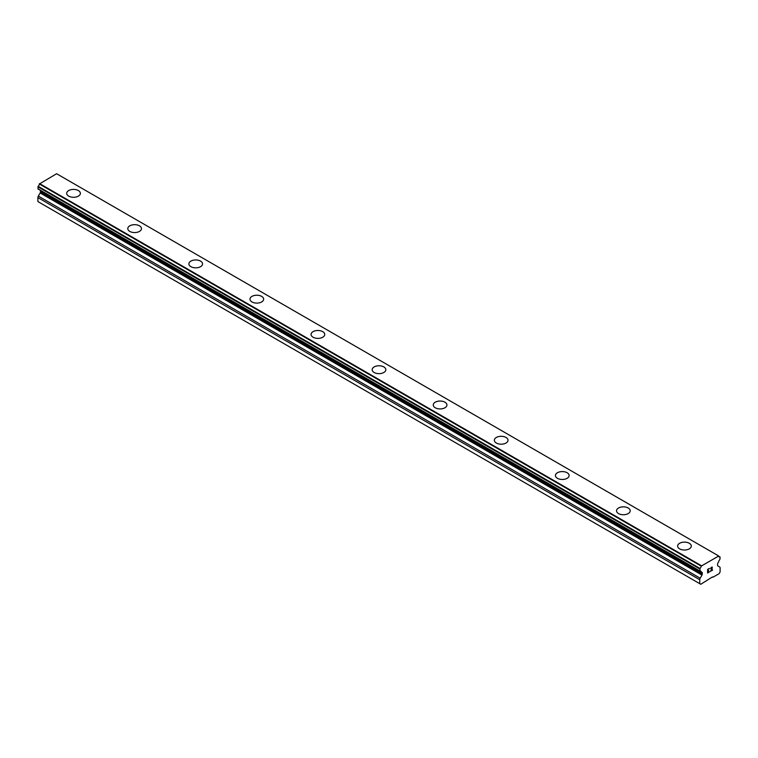 <?xml version="1.0" encoding="UTF-8"?>
<svg xmlns="http://www.w3.org/2000/svg" width="758" height="758" viewBox="0 0 758 758"><rect width="100%" height="100%" fill="white"/><g stroke="black" fill="none" stroke-linecap="round" stroke-linejoin="round"><path stroke-width="1.14" d="M78.377 190.571A6.841 3.951 180 0 1 80.376 193.356A6.841 3.951 180 0 1 76.151 196.995A6.841 3.951 180 0 1 68.703 196.142A6.841 3.951 180 0 1 66.695 193.347A6.841 3.951 180 0 1 70.92 189.708A6.841 3.951 180 0 1 78.377 190.571M66.695 193.347A6.841 3.951 180 0 1 70.92 189.699A6.841 3.951 180 0 1 78.377 190.561A6.841 3.951 180 0 1 80.376 193.347M127.789 228.622A6.841 3.951 180 0 1 132.015 224.974A6.841 3.951 180 0 1 139.463 225.827A6.841 3.951 180 0 1 141.471 228.622A6.841 3.951 180 0 1 137.245 232.27A6.841 3.951 180 0 1 129.798 231.417A6.841 3.951 180 0 1 127.789 228.622A6.841 3.951 180 0 1 132.015 224.984A6.841 3.951 180 0 1 139.463 225.837A6.841 3.951 180 0 1 141.471 228.622M200.557 261.112A6.841 3.951 180 0 1 202.566 263.898A6.841 3.951 180 0 1 198.34 267.536A6.841 3.951 180 0 1 190.883 266.683A6.841 3.951 180 0 1 188.884 263.888A6.841 3.951 180 0 1 193.11 260.25A6.841 3.951 180 0 1 200.557 261.112M188.884 263.888A6.841 3.951 180 0 1 193.101 260.24A6.841 3.951 180 0 1 200.557 261.103A6.841 3.951 180 0 1 202.566 263.888M249.979 299.164A6.841 3.951 180 0 1 254.195 295.516A6.841 3.951 180 0 1 261.652 296.369A6.841 3.951 180 0 1 263.651 299.173A6.841 3.951 180 0 1 259.435 302.812A6.841 3.951 180 0 1 251.978 301.959A6.841 3.951 180 0 1 249.979 299.164A6.841 3.951 180 0 1 254.205 295.525A6.841 3.951 180 0 1 261.652 296.378A6.841 3.951 180 0 1 263.651 299.164M322.747 331.653A6.841 3.951 180 0 1 324.746 334.439A6.841 3.951 180 0 1 320.52 338.087A6.841 3.951 180 0 1 313.073 337.225A6.841 3.951 180 0 1 311.064 334.439A6.841 3.951 180 0 1 315.29 330.801A6.841 3.951 180 0 1 322.747 331.653M311.064 334.439A6.841 3.951 180 0 1 315.29 330.782A6.841 3.951 180 0 1 322.747 331.644A6.841 3.951 180 0 1 324.746 334.439M372.159 369.705A6.841 3.951 180 0 1 376.385 366.057A6.841 3.951 180 0 1 383.832 366.91A6.841 3.951 180 0 1 385.841 369.714A6.841 3.951 180 0 1 381.615 373.353A6.841 3.951 180 0 1 374.168 372.5A6.841 3.951 180 0 1 372.159 369.705A6.841 3.951 180 0 1 376.385 366.067A6.841 3.951 180 0 1 383.832 366.929A6.841 3.951 180 0 1 385.841 369.705M444.927 402.195A6.841 3.951 180 0 1 446.936 404.98A6.841 3.951 180 0 1 442.71 408.628A6.841 3.951 180 0 1 435.253 407.766A6.841 3.951 180 0 1 433.254 404.98A6.841 3.951 180 0 1 437.48 401.342A6.841 3.951 180 0 1 444.927 402.195M433.254 404.98A6.841 3.951 180 0 1 437.48 401.333A6.841 3.951 180 0 1 444.927 402.185A6.841 3.951 180 0 1 446.936 404.98M494.349 440.246A6.841 3.951 180 0 1 498.565 436.599A6.841 3.951 180 0 1 506.022 437.461A6.841 3.951 180 0 1 508.021 440.256A6.841 3.951 180 0 1 503.805 443.894A6.841 3.951 180 0 1 496.348 443.042A6.841 3.951 180 0 1 494.349 440.246A6.841 3.951 180 0 1 498.575 436.608A6.841 3.951 180 0 1 506.022 437.47A6.841 3.951 180 0 1 508.021 440.246M567.117 472.736A6.841 3.951 180 0 1 569.116 475.522A6.841 3.951 180 0 1 564.9 479.17A6.841 3.951 180 0 1 557.443 478.317A6.841 3.951 180 0 1 555.434 475.522A6.841 3.951 180 0 1 559.669 471.883A6.841 3.951 180 0 1 567.117 472.736M555.434 475.522A6.841 3.951 180 0 1 559.66 471.874A6.841 3.951 180 0 1 567.117 472.727A6.841 3.951 180 0 1 569.116 475.522M616.529 510.788A6.841 3.951 180 0 1 620.755 507.14A6.841 3.951 180 0 1 628.202 508.002A6.841 3.951 180 0 1 630.211 510.797A6.841 3.951 180 0 1 625.985 514.436A6.841 3.951 180 0 1 618.537 513.583A6.841 3.951 180 0 1 616.529 510.788A6.841 3.951 180 0 1 620.755 507.159A6.841 3.951 180 0 1 628.202 508.012A6.841 3.951 180 0 1 630.211 510.788M677.624 546.073A6.841 3.951 180 0 1 681.849 542.425A6.841 3.951 180 0 1 689.297 543.287A6.841 3.951 180 0 1 691.305 546.073M689.297 543.268A6.841 3.951 180 0 1 691.305 546.063A6.841 3.951 180 0 1 687.08 549.711A6.841 3.951 180 0 1 679.623 548.858A6.841 3.951 180 0 1 677.624 546.063A6.841 3.951 180 0 1 681.849 542.415A6.841 3.951 180 0 1 689.297 543.268M707.811 569.552L707.811 570.973L707.801 569.542L709.393 568.623L707.801 569.542M707.811 570.973L708.673 570.48M708.673 570.717L707.801 571.21L708.673 570.708M707.811 571.219L707.801 572.641L707.801 571.21M707.811 572.641L709.393 571.731M707.602 572.991L709.393 571.958L707.602 573.001L707.602 569.429L709.393 568.396M710.634 568.576L711.241 567.335L712.274 567.069M712.283 568.112L711.847 569.04L712.274 568.112M711.847 569.04L710.89 570.869L711.838 569.04M710.89 570.869L712.567 569.893M710.454 571.352L712.567 570.13L710.445 571.352L712.217 567.789L711.809 567.24L710.843 568.462L710.976 567.875L712.084 567.23M720.015 556.959L719.863 556.95A2.302 1.327 -60 0 1 719.105 556.893A2.302 1.327 -60 0 1 718.641 556.05L701.197 566.122A2.302 1.327 -60 0 1 699.966 568.443L699.966 571.096A2.302 1.327 -60 0 1 700.733 571.153A2.302 1.327 -60 0 1 701.169 571.835L701.984 572.318A1.44 0.834 -60 0 1 702.278 572.982L702.278 574.081A1.44 0.834 -60 0 1 701.984 575.085L700.184 578.202A2.16 1.251 -60 0 0 699.738 579.709L699.738 583.679L700.762 584.276L712.463 576.923L712.975 577.217L719.077 573.692L720.1 571.92L720.1 567.95A2.16 1.251 -60 0 0 719.655 566.965L717.854 565.923A1.44 0.834 -60 0 1 717.551 565.269L717.551 564.16A1.44 0.834 -60 0 1 717.854 563.156L718.669 561.725A2.302 1.327 -60 0 1 719.863 559.603L720.1 557.158L718.66 556.183M40.212 190.258A1.44 0.834 -60 0 1 40.449 190.874L40.449 191.973A1.44 0.834 -60 0 1 40.146 192.977L38.345 196.095A2.16 1.251 120 0 0 37.9 197.601L37.9 201.571L699.738 583.679M718.451 555.832L56.613 173.724L39.359 184.014A2.302 1.327 -60 0 1 38.137 186.335L37.985 188.979L699.748 570.964M56.727 173.79L718.556 555.898M701.387 565.686L39.549 183.578M701.292 565.856L39.454 183.749M701.169 571.835L699.909 571.106M701.226 571.883L699.861 571.096M719.863 556.95L718.679 556.258M701.197 566.122L39.359 184.014M699.966 568.443L38.137 186.335M699.738 568.917L37.9 186.809M699.738 570.888L37.9 188.78M702.278 572.982L40.449 190.874M702.278 574.081L40.449 191.973M701.984 575.085L40.146 192.977M700.184 578.202L38.345 196.095M699.738 579.709L37.9 197.601M699.824 571.087L37.985 188.979"/></g></svg>
